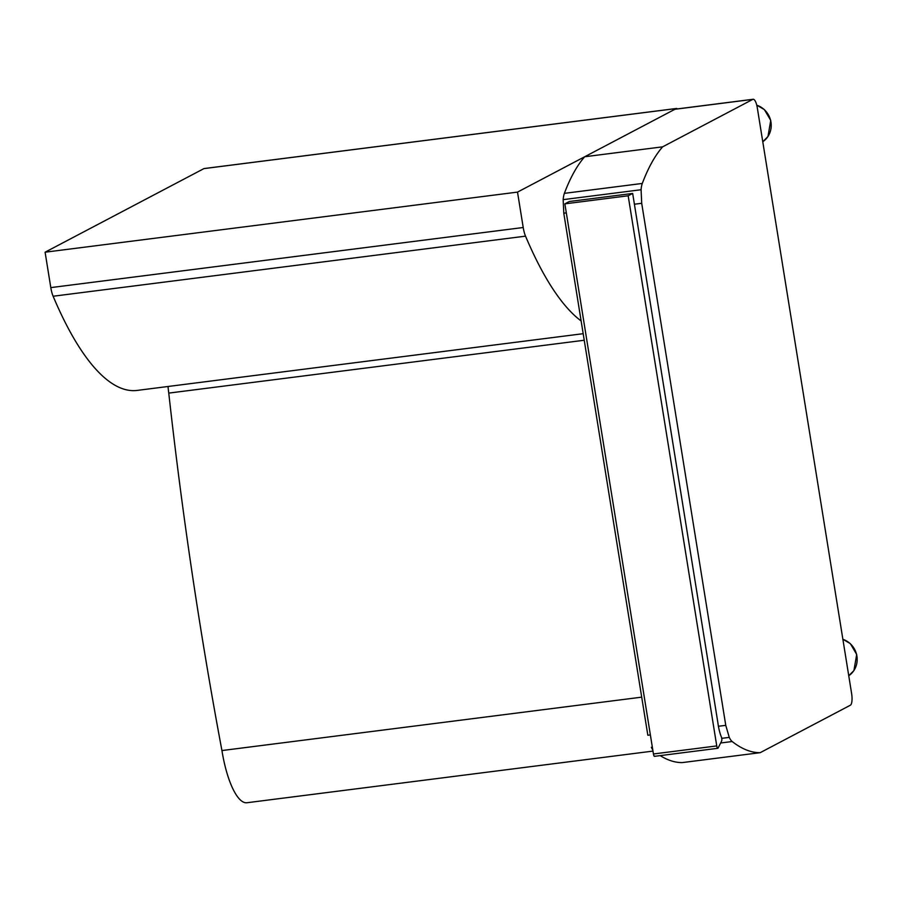 <?xml version="1.0" encoding="UTF-8"?>
<svg xmlns="http://www.w3.org/2000/svg" width="902" height="902" viewBox="0 0 902 902"><rect width="100%" height="100%" fill="white"/><g stroke="black" fill="none" stroke-linecap="round" stroke-linejoin="round"><path stroke-width="1.35" d="M50.805 287.603A15.424 4.589 82.8 0 0 53.128 296.239L525.539 236.155A15.424 4.589 -97.2 0 1 523.216 227.507L50.805 287.603L45.1 252.199L203.931 168.606L676.342 108.522A5.141 1.533 -97.2 0 1 676.5 108.465A5.141 1.533 -97.2 0 1 677.244 108.916M676.342 108.522L517.511 192.103L523.216 227.507M517.511 192.103L45.1 252.199M525.539 236.155A330.391 98.341 82.8 0 0 581.136 320.965M583.188 333.684L137.318 390.397A330.391 98.341 -97.2 0 1 53.128 296.239M584.237 340.246L168.764 393.103A36.779 10.948 -97.2 0 1 168.031 386.496M641.705 697.156L221.937 750.554A1456.448 433.524 -97.2 0 1 168.764 393.103M652.98 751.095L246.979 802.735A61.708 18.367 -97.2 0 1 221.937 750.554M566.321 212.883L563.784 213.21L563.164 199.646A20.566 6.122 -97.2 0 1 564.381 193.355A351.352 104.587 -97.2 0 1 584.71 156.745L662.632 146.834A351.352 104.587 82.8 0 0 642.303 183.444A20.566 6.122 82.8 0 0 641.085 189.736L641.705 203.3L634.399 204.224M718.42 726.268L725.76 725.343L729.267 737.385A20.566 6.122 82.8 0 0 732.165 741.523A351.352 104.587 82.8 0 0 760.172 752.685L682.25 762.596A351.352 104.587 -97.2 0 1 660.185 755.617M652.766 749.81A20.566 6.122 -97.2 0 1 651.334 747.296L652.349 747.172M563.784 213.21L647.839 735.254L650.376 734.927M641.705 203.3L725.76 725.343M674.899 109.277L752.82 99.367A10.283 3.067 -97.2 0 1 753.159 99.265L675.226 109.176A10.283 3.067 82.8 0 0 674.899 109.277L584.71 156.745M760.172 752.685L850.372 705.217A10.283 3.067 -97.2 0 0 851.623 693.604L757.33 107.958A10.283 3.067 -97.2 0 0 753.159 99.265M752.82 99.367L662.632 146.834M716.752 745.931L628.175 195.79L564.866 203.852L569.354 201.496L632.663 193.445L717.868 722.637A21.851 6.506 82.8 0 0 721.296 736.799A2.571 0.767 -97.2 0 1 721.623 741.038L718.105 748.029A2.571 0.767 -97.2 0 1 717.823 748.288A2.571 0.767 -97.2 0 1 716.752 745.931L653.443 753.982L564.866 203.852M654.784 756.079A2.571 0.767 -97.2 0 1 654.514 756.338A2.571 0.767 -97.2 0 1 653.443 753.982M628.175 195.79L632.663 193.445M641.085 189.736L563.164 199.646M642.303 183.444L564.381 193.355M732.165 741.523L720.642 742.989M729.267 737.385L721.735 738.343M756.767 105.207A20.566 19.517 62.2 0 1 770.939 122.018A20.566 19.517 62.2 0 1 762.765 141.738L767.963 136.54L770.748 120.428L764.389 109.604L756.744 105.139M842.885 639.304A20.566 19.517 62.2 0 1 856.9 656.126A20.566 19.517 62.2 0 1 848.748 675.756L853.912 670.569L856.697 654.469L850.338 643.633L842.863 639.236M676.5 108.465L204.089 168.561M717.823 748.288L654.514 756.338"/></g></svg>

